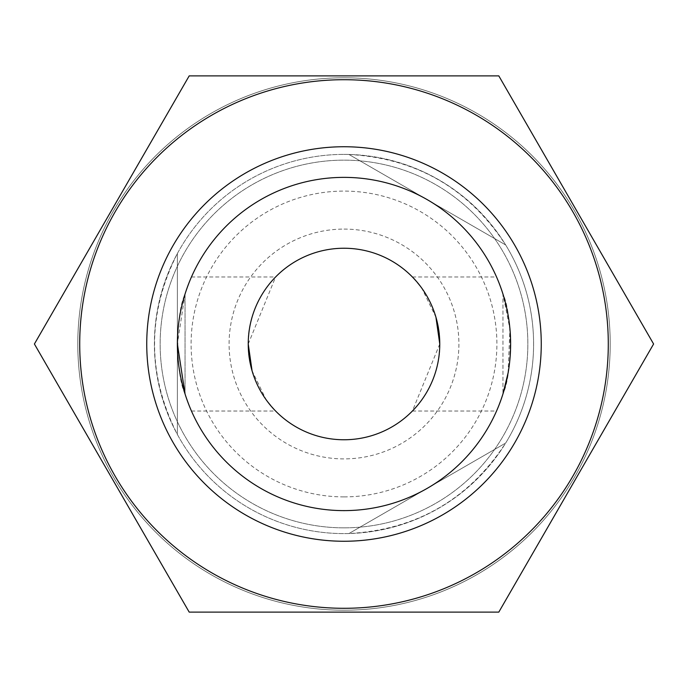 <?xml version="1.0" encoding="UTF-8"?>
<svg xmlns="http://www.w3.org/2000/svg" width="688" height="688" viewBox="0 0 688 688"><rect width="100%" height="100%" fill="white"/><g stroke="black" fill="none" stroke-linecap="round" stroke-linejoin="round"><path stroke-width="0.52" stroke-dasharray="3.44 2.58" d="M177.384 253.519L177.384 434.481L177.384 253.519A189.604 189.604 0 0 1 348.954 154.465L505.663 244.945A189.604 189.604 0 0 1 505.663 443.055L348.954 533.535L505.663 443.055C468.64 499.557 416.395 529.717 348.954 533.535A189.604 189.604 0 0 1 177.384 434.481C146.965 374.16 146.965 313.84 177.384 253.519M344 77.796A266.204 266.204 0 0 1 574.54 477.102A266.204 266.204 0 0 1 113.46 477.102A266.204 266.204 0 0 1 344 77.796A266.204 266.204 0 0 1 574.54 477.102A266.204 266.204 0 0 1 113.46 477.102A266.204 266.204 0 0 1 344 77.796A266.204 266.204 0 0 1 574.54 477.102A266.204 266.204 0 0 1 113.46 477.102A266.204 266.204 0 0 1 344 77.796A266.204 266.204 0 0 1 574.54 477.102A266.204 266.204 0 0 1 113.46 477.102A266.204 266.204 0 0 1 344 77.796M344 154.396A189.604 189.604 0 0 1 508.2 438.798A189.604 189.604 0 0 1 179.8 438.798A189.604 189.604 0 0 1 344 154.396A189.604 189.604 0 0 1 508.2 438.798A189.604 189.604 0 0 1 179.8 438.798A189.604 189.604 0 0 1 344 154.396A189.604 189.604 0 0 1 508.2 438.798A189.604 189.604 0 0 1 179.8 438.798A189.604 189.604 0 0 1 344 154.396M348.954 154.465C416.395 158.283 468.64 188.443 505.663 244.945L348.954 154.465M344 527.851A183.851 183.851 0 0 0 503.22 252.075A183.851 183.851 0 0 0 184.78 252.075A183.851 183.851 0 0 0 344 527.851A183.851 183.851 0 0 0 503.22 252.075A183.851 183.851 0 0 0 184.78 252.075A183.851 183.851 0 0 0 344 527.851A183.851 183.851 0 0 0 503.22 252.075A183.851 183.851 0 0 0 184.78 252.075A183.851 183.851 0 0 0 344 527.851A183.851 183.851 0 0 0 503.22 252.075A183.851 183.851 0 0 0 184.78 252.075A183.851 183.851 0 0 0 344 527.851M344 496.891A152.891 152.891 0 0 0 476.414 267.555A152.891 152.891 0 0 0 211.586 267.555A152.891 152.891 0 0 0 344 496.891M34.4 344L189.2 75.878L498.8 75.878L653.6 344L498.8 612.122L189.2 612.122L34.4 344M344 608.295A264.295 264.295 0 0 0 572.88 211.852A264.295 264.295 0 0 0 115.12 211.852A264.295 264.295 0 0 0 344 608.295M344 510.616A166.616 166.616 0 0 0 488.299 260.692A166.616 166.616 0 0 0 199.701 260.692A166.616 166.616 0 0 0 344 510.616A166.616 166.616 0 0 0 488.299 260.692A166.616 166.616 0 0 0 199.701 260.692A166.616 166.616 0 0 0 344 510.616A166.616 166.616 0 0 1 199.701 260.692A166.616 166.616 0 0 1 488.299 260.692A166.616 166.616 0 0 1 344 510.616M344 229.087A114.913 114.913 0 0 1 443.511 401.457A114.913 114.913 0 0 1 244.489 401.457A114.913 114.913 0 0 1 344 229.087M344 248.239A95.761 95.761 0 0 1 426.93 391.876A95.761 95.761 0 0 1 261.07 391.876A95.761 95.761 0 0 1 344 248.239M248.239 344L275.613 276.972C274.503 277.212 247.138 306.16 248.239 343.837C246.966 381.53 274.469 410.805 275.613 411.028L266.153 399.737L252.057 370.755M185.046 393.94C193.276 416.524 193.276 416.524 185.046 393.94C175.474 374.435 175.406 313.848 185.046 294.06L185.046 393.94L185.046 294.06C193.276 271.476 193.276 271.476 185.046 294.06C193.276 271.476 193.276 271.476 185.046 294.06L177.384 343.905M508.079 372.965L509.92 329.079L502.954 294.06C494.724 271.476 494.724 271.476 502.954 294.06L502.954 393.94C494.724 416.524 494.724 416.524 502.954 393.94L502.954 294.06C512.526 313.573 512.594 374.186 502.954 393.94M439.761 344L412.387 411.028C413.497 410.788 440.862 381.84 439.761 344.163C441.034 306.47 413.531 277.195 412.387 276.972L421.847 288.263L435.943 317.245M191.462 411.028L275.613 411.028M191.462 276.972L275.613 276.972M412.387 411.028L496.538 411.028M412.387 276.972L496.538 276.972"/><path stroke-width="1.03" d="M189.2 75.878L34.4 344L189.2 612.122L498.8 612.122L653.6 344L498.8 75.878L189.2 75.878M344 146.742A197.258 197.258 0 0 1 541.258 344A197.258 197.258 0 0 1 344 541.258A197.258 197.258 0 0 1 146.742 344A197.258 197.258 0 0 1 344 146.742M344 608.295A264.295 264.295 0 0 0 599.282 275.596A264.295 264.295 0 0 0 211.852 115.12A264.295 264.295 0 0 0 344 608.295M252.057 370.755L248.239 344M185.046 393.94C193.276 416.524 193.276 416.524 185.046 393.94L177.384 343.905M344 439.761A95.761 95.761 0 0 1 248.239 344A95.761 95.761 0 0 1 344 248.239A95.761 95.761 0 0 1 439.761 344A95.761 95.761 0 0 1 344 439.761M502.954 294.06C494.724 271.476 494.724 271.476 502.954 294.06M435.943 317.245L439.761 344M502.954 393.94C494.724 416.524 494.724 416.524 502.954 393.94L508.079 372.965M344 510.616A166.616 166.616 0 0 1 199.701 260.692A166.616 166.616 0 0 1 488.299 260.692A166.616 166.616 0 0 1 344 510.616"/></g></svg>
